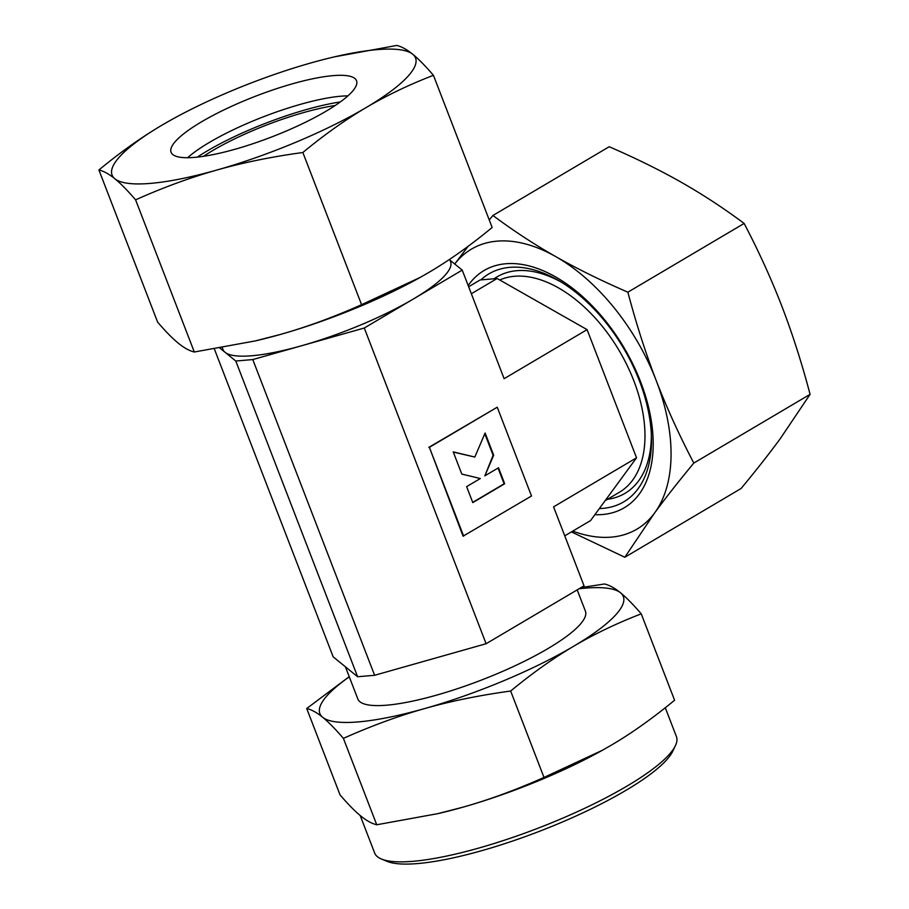 <?xml version="1.0" encoding="UTF-8"?>
<svg xmlns="http://www.w3.org/2000/svg" width="909" height="909" viewBox="0 0 909 909"><rect width="100%" height="100%" fill="white"/><g stroke="black" fill="none" stroke-linecap="round" stroke-linejoin="round"><path stroke-width="1.36" d="M222.25 347.636L222.978 349.522A121.976 26.884 -21.1 0 0 225.08 352.317A121.976 26.884 -21.1 0 0 251.963 355.749A121.976 26.884 -21.1 0 0 301.561 345.761A121.976 26.884 -21.1 0 0 413.254 299.061A121.976 26.884 -21.1 0 0 450.569 261.701L449.648 259.326M579.113 588.748A162.631 35.837 158.9 0 1 584.692 588.191A162.631 35.837 158.9 0 1 620.529 592.782C614.825 588.112 609.496 585.18 604.553 583.987L581.078 587.589M358.521 721.894A162.631 35.837 158.9 0 1 322.684 717.303C328.365 721.916 335.273 728.927 343.397 738.369C371.588 725.825 398.676 715.883 424.662 708.566A162.631 35.837 158.9 0 1 358.521 721.894M602.247 750.357A162.631 35.837 158.9 0 1 602.11 750.436A162.631 35.837 158.9 0 1 462.726 807.237L437.763 813.657L376.735 824.77C371.792 823.577 366.463 820.645 360.759 815.975C355.078 811.373 348.17 804.351 340.046 794.909L306.719 708.509C311.651 709.702 316.98 712.633 322.684 717.303A162.631 35.837 158.9 0 1 349.283 676.83M577.204 589.884L585.407 611.132A121.976 26.884 158.9 0 1 517.062 664.82A121.976 26.884 158.9 0 1 386.791 705.179A121.976 26.884 158.9 0 1 357.816 698.953L345.42 666.82M665.286 707.736L676.421 736.597A161.722 35.644 158.9 0 1 675.421 745.619A161.722 35.644 158.9 0 1 569.613 815.168A161.722 35.644 158.9 0 1 413.084 861.3A161.722 35.644 158.9 0 1 381.462 859.039A161.722 35.644 158.9 0 1 374.667 853.04L360.18 815.487M675.421 745.619L672.819 751.095A157.212 34.644 158.9 0 1 569.977 818.714A157.212 34.644 158.9 0 1 417.81 863.55A157.212 34.644 158.9 0 1 387.075 861.357L381.462 859.039M605.099 500.723L619.393 492.269A121.976 71.902 -120.6 0 0 627.176 365.498A121.976 71.902 -120.6 0 0 514.494 276.279A121.976 71.902 -120.6 0 0 499.723 279.983M472.794 502.609L466.635 486.622L480.327 478.532L461.795 474.078L453.227 451.875L474.805 457.057L485.111 433.025L493.678 455.216L484.827 475.861L498.518 467.771L504.688 483.758L472.794 502.609M474.805 457.057L453.307 452.08M484.827 475.861L493.11 455.273L484.804 433.741M493.11 455.273L493.678 455.216M472.714 502.37L504.12 483.804L498.041 468.055M504.12 483.804L504.688 483.758M463.647 536.128L429.389 447.33L497.234 407.221L531.504 496.007L463.079 536.174L429.389 447.33M428.821 447.376L497.234 407.221M641.243 613.836C633.119 604.405 626.21 597.383 620.529 592.782A162.631 35.837 158.9 0 1 573.579 646.299C593.838 634.289 616.393 623.46 641.243 613.836L674.58 700.237C652.912 718.099 631.937 733.018 611.655 744.971L602.372 750.289L543.991 777.434C515.801 789.978 488.712 799.92 462.726 807.237A162.631 35.837 158.9 0 1 439.002 813.373L437.763 813.657M573.579 646.299A162.631 35.837 158.9 0 1 424.662 708.566C450.614 701.191 479.282 695.34 510.653 691.033C532.322 673.171 553.297 658.252 573.579 646.299M349.215 676.66L306.719 708.509M543.991 777.434L510.653 691.033M376.735 824.77L343.397 738.369M564.762 535.833L590.543 520.596L636.539 457.806L587.089 329.637L497.121 278.506L480.134 279.961L468.646 286.755M214.365 348.976L333.16 656.832L357.612 676.739L374.61 675.285L486.11 643.731L584.044 585.828L553.57 506.858L636.539 457.806M449.966 260.133L462.226 270.109L504.12 378.689L587.089 329.637M462.226 270.109L364.282 328.013L252.782 359.566L235.783 361.021L219.853 348.056M486.11 643.731L364.282 328.013M471.339 293.743L497.121 278.506M357.612 676.739L235.783 361.021M374.61 675.285L252.782 359.566M607.542 499.28A125.737 74.118 -120.6 0 0 624.972 493.36A125.737 74.118 -120.6 0 0 651.344 434.161M561.569 282.301A125.737 74.118 -120.6 0 0 516.823 270.689A125.737 74.118 -120.6 0 0 496.996 276.87A125.737 74.118 -120.6 0 0 494.064 278.768M599.338 508.574A132.441 78.072 -120.6 0 0 602.837 508.381A132.441 78.072 -120.6 0 0 651.446 436.831A132.441 78.072 -120.6 0 0 559.285 280.926A132.441 78.072 -120.6 0 0 509.824 267.348A132.441 78.072 -120.6 0 0 480.872 279.892M594.872 514.687A137.782 81.219 -120.6 0 0 602.565 514.517A137.782 81.219 -120.6 0 0 640.572 381.735A137.782 81.219 -120.6 0 0 505.802 263.746A137.782 81.219 -120.6 0 0 468.169 285.54M744.141 223.444C758.754 251.384 771.309 278.938 781.808 306.117C792.284 333.308 801.715 362.714 810.089 394.336L693.806 463.067C679.205 435.127 666.649 407.573 656.15 380.394C645.674 353.203 636.243 323.797 627.869 292.187L744.141 223.444C723.746 208.229 702.816 194.526 681.364 182.323C659.889 170.119 635.834 158.257 609.2 146.735L492.928 215.478L489.247 219.944M468.158 246.259L454.716 264.008A162.631 95.865 -120.6 0 1 497.075 241.146A162.631 95.865 -120.6 0 1 555.717 256.599C534.253 244.396 513.324 230.681 492.928 215.478M572.75 531.106A162.631 95.865 -120.6 0 0 611.291 537.128A162.631 95.865 -120.6 0 0 654.628 512.937C665.604 497.939 678.671 481.327 693.806 463.067M571.409 531.901L624.813 557.251L654.628 512.937A162.631 95.865 -120.6 0 0 656.15 380.394A162.631 95.865 -120.6 0 0 555.717 256.599C577.192 268.791 601.247 280.654 627.869 292.187M810.089 394.336L780.274 438.649C769.287 453.636 756.22 470.26 741.085 488.508L624.813 557.251M197.321 157.109A108.421 23.895 158.9 0 1 340.33 101.933M203.514 156.303A99.388 21.907 158.9 0 1 335.205 105.489M187.629 157.712A99.388 21.907 158.9 0 1 340.852 96.206A99.388 21.907 158.9 0 1 347.908 95.865M332.921 75.652A99.388 21.907 158.9 0 1 356.533 80.731A99.388 21.907 158.9 0 1 300.845 124.476A99.388 21.907 158.9 0 1 194.696 157.371A99.388 21.907 158.9 0 1 171.085 152.292A99.388 21.907 158.9 0 1 226.773 108.546A99.388 21.907 158.9 0 1 332.921 75.652M302.856 152.507C324.036 134.975 345.011 120.068 365.782 107.773A162.631 35.837 158.9 0 1 216.853 170.04A162.631 35.837 158.9 0 1 150.724 183.368A162.631 35.837 158.9 0 1 114.886 178.778C120.727 183.538 127.624 190.56 135.589 199.844C163.165 187.515 190.254 177.585 216.853 170.04C243.476 162.518 272.132 156.678 302.856 152.507L361.577 304.674C334.001 317.002 306.912 326.933 280.313 334.478L255.338 340.909L194.31 352.01C189.492 350.885 184.163 347.954 178.334 343.216C172.494 338.455 165.597 331.433 157.632 322.15L98.911 169.983C103.728 171.108 109.057 174.039 114.886 178.778A162.631 35.837 158.9 0 1 161.836 125.249C141.065 137.543 120.09 152.451 98.911 169.983M396.756 45.45L334.478 56.847A162.631 35.837 158.9 0 1 376.894 49.654A162.631 35.837 158.9 0 1 412.731 54.245C406.902 49.506 401.573 46.575 396.756 45.45M171.244 119.852L161.836 125.249A162.631 35.837 158.9 0 1 171.369 119.783A162.631 35.837 158.9 0 1 310.753 62.982A162.631 35.837 158.9 0 1 334.478 56.847M433.434 75.311C425.469 66.027 418.572 59.005 412.731 54.245A162.631 35.837 158.9 0 1 365.782 107.773C386.552 95.502 409.107 84.685 433.434 75.311L492.155 227.477C470.976 245.01 450 259.917 429.23 272.211L419.947 277.529L361.577 304.674M135.589 199.844L194.31 352.01M419.822 277.609A162.631 35.837 158.9 0 1 419.697 277.677A162.631 35.837 158.9 0 1 280.313 334.478A162.631 35.837 158.9 0 1 256.588 340.614L255.338 340.909"/></g></svg>
